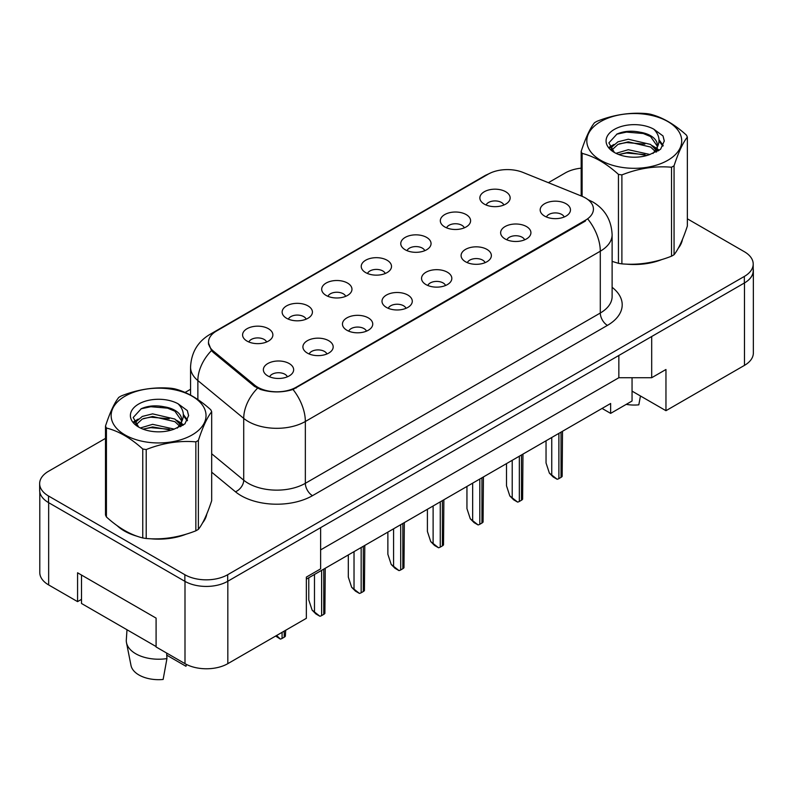 <?xml version="1.0" encoding="UTF-8"?>
<svg xmlns="http://www.w3.org/2000/svg" width="793" height="793" viewBox="0 0 793 793"><rect width="100%" height="100%" fill="white"/><g stroke="black" fill="none" stroke-linecap="round" stroke-linejoin="round"><path stroke-width="1.19" d="M444.754 226.937A15.146 8.743 180 0 1 441.751 224.459A15.146 8.743 180 0 1 446.766 213.595A15.146 8.743 180 0 1 466.165 214.576A15.146 8.743 180 0 1 469.169 224.459A15.146 8.743 180 0 1 444.754 226.937M464.321 227.839A9.09 5.244 0 0 0 461.883 225.291A9.09 5.244 0 0 0 452.932 223.953A9.09 5.244 0 0 0 446.598 227.839M405.213 249.765A15.146 8.743 180 0 1 402.2 247.297A15.146 8.743 180 0 1 407.215 236.423A15.146 8.743 180 0 1 426.624 237.404A15.146 8.743 180 0 1 429.628 247.297A15.146 8.743 180 0 1 405.213 249.765M424.78 250.677A9.09 5.244 0 0 0 422.342 248.12A9.09 5.244 0 0 0 413.391 246.792A9.09 5.244 0 0 0 407.057 250.677M365.662 272.594A15.146 8.743 180 0 1 362.659 270.126A15.146 8.743 180 0 1 367.674 259.261A15.146 8.743 180 0 1 387.073 260.233A15.146 8.743 180 0 1 390.087 270.126A15.146 8.743 180 0 1 365.662 272.594M385.229 273.506A9.09 5.244 0 0 0 382.791 270.948A9.09 5.244 0 0 0 373.84 269.62A9.09 5.244 0 0 0 367.506 273.506M326.121 295.432A15.146 8.743 180 0 1 323.118 292.954A15.146 8.743 180 0 1 328.133 282.09A15.146 8.743 180 0 1 347.532 283.061A15.146 8.743 180 0 1 350.536 292.954A15.146 8.743 180 0 1 326.121 295.432M345.689 296.334A9.09 5.244 0 0 0 343.25 293.777A9.09 5.244 0 0 0 334.299 292.448A9.09 5.244 0 0 0 327.965 296.334M286.57 318.261A15.146 8.743 180 0 1 283.567 315.783A15.146 8.743 180 0 1 288.583 304.918A15.146 8.743 180 0 1 307.991 305.9A15.146 8.743 180 0 1 310.995 315.783A15.146 8.743 180 0 1 286.57 318.261M306.148 319.163A9.09 5.244 0 0 0 303.709 316.615A9.09 5.244 0 0 0 294.758 315.277A9.09 5.244 0 0 0 288.414 319.163M247.029 341.089A15.146 8.743 180 0 1 244.026 338.621A15.146 8.743 180 0 1 249.042 327.747A15.146 8.743 180 0 1 268.44 328.728A15.146 8.743 180 0 1 271.444 338.621A15.146 8.743 180 0 1 247.029 341.089M266.597 342.001A9.09 5.244 0 0 0 264.158 339.444A9.09 5.244 0 0 0 255.207 338.115A9.09 5.244 0 0 0 248.873 342.001M484.295 204.108A15.146 8.743 180 0 1 481.292 201.63A15.146 8.743 180 0 1 486.307 190.766A15.146 8.743 180 0 1 505.716 191.737A15.146 8.743 180 0 1 508.719 201.63A15.146 8.743 180 0 1 484.295 204.108M503.872 205.01A9.09 5.244 0 0 0 501.434 202.453A9.09 5.244 0 0 0 492.483 201.125A9.09 5.244 0 0 0 486.139 205.01M505.072 238.931A15.146 8.743 180 0 1 502.068 236.453A15.146 8.743 180 0 1 507.084 225.589A15.146 8.743 180 0 1 526.483 226.56A15.146 8.743 180 0 1 529.486 236.453A15.146 8.743 180 0 1 505.072 238.931M524.639 239.833A9.09 5.244 0 0 0 522.2 237.276A9.09 5.244 0 0 0 513.249 235.947A9.09 5.244 0 0 0 506.915 239.833M465.521 261.759A15.146 8.743 180 0 1 462.517 259.281A15.146 8.743 180 0 1 467.533 248.417A15.146 8.743 180 0 1 486.942 249.398A15.146 8.743 180 0 1 489.945 259.281A15.146 8.743 180 0 1 465.521 261.759M485.098 262.661A9.09 5.244 0 0 0 482.659 260.114A9.09 5.244 0 0 0 473.708 258.786A9.09 5.244 0 0 0 467.364 262.661M425.98 284.588A15.146 8.743 180 0 1 422.976 282.12A15.146 8.743 180 0 1 427.992 271.256A15.146 8.743 180 0 1 447.391 272.227A15.146 8.743 180 0 1 450.394 282.12A15.146 8.743 180 0 1 425.98 284.588M445.547 285.5A9.09 5.244 0 0 0 443.109 282.942A9.09 5.244 0 0 0 434.158 281.614A9.09 5.244 0 0 0 427.824 285.5M386.439 307.416A15.146 8.743 180 0 1 383.435 304.948A15.146 8.743 180 0 1 388.441 294.084A15.146 8.743 180 0 1 407.85 295.055A15.146 8.743 180 0 1 410.853 304.948A15.146 8.743 180 0 1 386.439 307.416M406.006 308.328A9.09 5.244 0 0 0 403.568 305.771A9.09 5.244 0 0 0 394.617 304.443A9.09 5.244 0 0 0 388.283 308.328M346.888 330.255A15.146 8.743 180 0 1 343.884 327.777A15.146 8.743 180 0 1 348.9 316.913A15.146 8.743 180 0 1 368.309 317.884A15.146 8.743 180 0 1 371.312 327.777A15.146 8.743 180 0 1 346.888 330.255M366.465 331.157A9.09 5.244 0 0 0 364.027 328.599A9.09 5.244 0 0 0 355.076 327.271A9.09 5.244 0 0 0 348.732 331.157M307.347 353.083A15.146 8.743 180 0 1 304.343 350.605A15.146 8.743 180 0 1 309.359 339.741A15.146 8.743 180 0 1 328.758 340.722A15.146 8.743 180 0 1 331.761 350.605A15.146 8.743 180 0 1 307.347 353.083M326.914 353.985A9.09 5.244 0 0 0 324.476 351.438A9.09 5.244 0 0 0 315.525 350.109A9.09 5.244 0 0 0 309.191 353.985M267.796 375.912A15.146 8.743 180 0 1 264.793 373.444A15.146 8.743 180 0 1 269.808 362.579A15.146 8.743 180 0 1 289.217 363.551A15.146 8.743 180 0 1 292.221 373.444A15.146 8.743 180 0 1 267.796 375.912M287.373 376.824A9.09 5.244 0 0 0 284.935 374.266A9.09 5.244 0 0 0 275.984 372.938A9.09 5.244 0 0 0 269.65 376.824M544.613 216.093A15.146 8.743 180 0 1 541.609 213.624A15.146 8.743 180 0 1 546.625 202.76A15.146 8.743 180 0 1 566.033 203.732A15.146 8.743 180 0 1 569.037 213.624A15.146 8.743 180 0 1 544.613 216.093M564.18 217.004A9.09 5.244 0 0 0 561.741 214.447A9.09 5.244 0 0 0 552.79 213.119A9.09 5.244 0 0 0 546.456 217.004M213.456 351.17L254.612 385.101A27.259 15.731 180 0 0 296.215 387.202L585.442 220.216A27.259 15.731 0 0 0 593.432 209.094A27.259 15.731 0 0 0 585.442 197.963A27.259 15.731 0 0 0 581.804 196.198L523.023 172.438A27.259 15.731 180 0 0 488.121 174.202L216.509 331.018A27.259 15.731 0 0 0 208.529 342.14A27.259 15.731 0 0 0 213.456 351.17L213.456 352.568M632.051 377.726L632.051 391.127L665.961 410.695L744.478 365.365A30.283 17.486 0 0 0 753.35 353.004L753.35 270.582A30.283 17.486 0 0 0 753.211 268.886M39.789 491.928L39.789 572.576A30.283 17.486 0 0 0 48.66 584.937L77.575 601.629L77.575 572.784L156.092 618.114L156.092 646.959L184.997 663.652A30.283 17.486 0 0 0 227.829 663.652L306.346 618.322L306.346 577.106L320.62 568.868L320.62 527.652L227.829 581.229A30.283 17.486 0 0 1 227.68 581.309L744.34 283.022A30.283 17.486 0 0 0 753.211 270.661L753.211 264.069A30.283 17.486 0 0 0 744.34 251.708L687.353 218.809M77.575 601.629L81.501 599.359M306.346 579.168L610.64 403.488L610.64 413.381L602.075 408.435M320.62 549.906L618.847 377.726L618.847 355.472M618.847 377.726L651.687 377.726L651.687 336.519L744.478 282.942A30.283 17.486 0 0 0 753.35 270.582M651.687 377.726L665.961 369.488L665.961 410.695M632.051 391.127L632.051 401.01L610.64 413.381M117.126 525.65A48.452 27.973 0 0 0 124.323 530.953A48.452 27.973 0 0 0 137.248 536.286A48.452 27.973 0 0 1 124.323 530.953A48.452 27.973 0 0 1 117.126 525.65M585.442 220.216L585.442 221.029L293.004 389.482C282.199 392.733 271.394 392.733 260.59 389.482L254.464 386.379L213.317 352.449L211.483 350.585L208.39 342.725M105.499 438.38L48.522 471.28A30.283 17.486 0 0 0 39.65 483.641L39.65 490.233A30.283 17.486 0 0 0 48.522 502.593L184.858 581.309A30.283 17.486 0 0 0 227.68 581.309L227.68 574.717L744.34 276.43A30.283 17.486 0 0 0 753.211 264.069M612.117 261.422A48.452 27.973 0 0 0 612.93 261.66A48.452 27.973 0 0 1 612.117 261.422M625.984 264.099A48.452 27.973 0 0 0 661.887 259.529A48.452 27.973 0 0 1 625.984 264.099M678.243 248.288A48.452 27.973 0 0 0 682.466 239.397A48.452 27.973 0 0 1 678.243 248.288M150.303 538.734A48.452 27.973 0 0 0 186.206 534.155A48.452 27.973 0 0 1 150.303 538.734M202.562 522.914A48.452 27.973 0 0 0 206.785 514.033A48.452 27.973 0 0 1 202.562 522.914M39.65 483.641A30.283 17.486 0 0 0 48.522 496.002L184.858 574.717A30.283 17.486 0 0 0 227.68 574.717M581.18 168.156A30.283 17.486 0 0 0 565.171 172.993L548.379 182.687M190.558 389.274L185.076 392.436M161.187 406.234L160.394 406.69M549.371 473.124L557.162 479.269L553.177 476.97L549.371 473.124L546.04 462.953L546.04 440.779M562.515 431.273L562.158 476.385A5.045 2.914 180 0 1 561.028 477.376L558.887 478.615A5.045 2.914 180 0 1 557.162 479.269M600.717 121.557A47.441 27.388 -0 0 0 600.717 160.295A47.441 27.388 -0 0 0 667.815 160.295A47.441 27.388 -0 0 0 667.815 121.557A47.441 27.388 -0 0 0 600.717 121.557M612.117 261.373L618.441 263.326A54.509 31.472 -0 0 0 621.89 263.861C638.375 265.298 654.919 262.741 671.532 256.179A54.509 31.472 -0 0 0 672.811 255.465A54.509 31.472 -0 0 0 674.06 254.722C678.471 249.2 682.902 239.645 687.353 226.064L687.353 137.11A54.509 31.472 -0 0 0 686.431 135.117C674.288 124.114 662.175 117.126 650.091 114.142A54.509 31.472 -0 0 0 646.642 113.607C630.029 112.19 613.485 114.747 597.01 121.289A54.509 31.472 -0 0 0 595.721 122.003A54.509 31.472 -0 0 0 594.482 122.746C590.032 128.347 585.591 137.903 581.18 151.404A54.509 31.472 -0 0 0 582.102 153.396L582.102 196.327M618.441 263.326L618.441 174.371C606.298 163.368 594.185 156.38 582.102 153.396M618.441 174.371A54.509 31.472 -0 0 0 621.89 174.906L621.89 263.861M671.532 256.179L671.532 167.234C655.058 165.787 638.504 168.344 621.89 174.906M671.532 167.234A54.509 31.472 -0 0 0 672.811 166.51A54.509 31.472 -0 0 0 674.06 165.767L674.06 254.722M649.973 154.496L628.294 149.699L616.002 153.336M646.949 155.478L628.294 152.315L618.768 154.526M656.753 151.78L656.545 151.225M655.9 149.907L650.587 144.425L628.294 139.231L617.955 141.808L611.978 146.903L611.195 149.679M655.048 151.215L650.587 147.042L628.294 141.848L617.955 144.425L611.671 150.194M653.016 153.475L656.594 148.499A23.076 13.322 -0 0 0 657.347 145.119A23.076 13.322 -0 0 0 640.139 132.233C631.555 130.448 623.843 131.053 616.994 134.047L608.875 142.899L614.327 152.385M656.128 152.107L657.347 147.191M657.278 146.15L650.587 136.574L640.139 132.233M614.327 129.418A28.201 16.286 -0 0 0 614.327 152.444A28.201 16.286 -0 0 0 649.586 154.605L660.579 149.272L664.286 140.926L663.017 135.95L653.779 129.17A28.201 16.286 -0 0 0 614.327 129.418M653.779 129.17C659.637 135.167 660.579 141.61 656.594 148.499M581.18 195.95L581.18 151.404M687.353 137.11C682.942 142.641 678.511 152.187 674.06 165.767M644.878 154.595L626.5 153.029L619.184 154.357M658.299 150.888L657.01 149.847M656.237 149.282L654.919 148.43M644.878 144.128L626.5 142.562L619.184 143.89M612.117 146.655L609.966 147.984M662.889 146.15L659.023 141.065M644.878 133.66L626.5 132.094L616.667 134.195M664.286 141.184L663.017 135.95M659.142 150.333L657.248 148.717M656.683 148.291L652.163 145.585M613.901 144.455L609.48 147.022M663.206 145.525L659.013 139.746M626.252 404.371A27.765 16.029 0 0 0 638.811 404.836L640.466 395.975M125.036 396.193A47.441 27.388 -0 0 0 125.036 434.931A47.441 27.388 -0 0 0 192.134 434.931A47.441 27.388 -0 0 0 192.134 396.193A47.441 27.388 -0 0 0 125.036 396.193M120.04 396.639A54.509 31.472 -0 0 0 118.801 397.372C114.351 402.983 109.92 412.529 105.499 426.039A54.509 31.472 -0 0 0 106.421 428.032L106.421 516.977C118.504 527.94 130.617 534.938 142.76 537.951A54.509 31.472 -0 0 0 146.209 538.487C162.694 539.934 179.238 537.367 195.851 530.814A54.509 31.472 -0 0 0 197.13 530.091A54.509 31.472 -0 0 0 198.379 529.347C202.79 523.826 207.221 514.28 211.681 500.69L211.681 411.745A54.509 31.472 -0 0 0 210.75 409.753C198.607 398.75 186.494 391.762 174.41 388.778A54.509 31.472 -0 0 0 170.961 388.243C154.348 386.815 137.804 389.383 121.329 395.915A54.509 31.472 -0 0 0 120.04 396.639M142.76 537.951L142.76 449.007C130.617 438.004 118.504 431.015 106.421 428.032M142.76 449.007A54.509 31.472 -0 0 0 146.209 449.542L146.209 538.487M195.851 530.814L195.851 441.86C179.377 440.422 162.823 442.98 146.209 449.542M195.851 441.86A54.509 31.472 -0 0 0 197.13 441.146A54.509 31.472 -0 0 0 198.379 440.402L198.379 529.347M105.499 426.039L105.499 514.984A54.509 31.472 -0 0 0 106.421 516.977M174.291 429.122L152.613 424.334L140.321 427.962M171.268 430.103L152.613 426.951L143.087 429.162M181.072 426.416L180.863 425.861M180.219 424.542L174.906 419.061L152.613 413.867L142.274 416.444L136.297 421.539L135.514 424.314M179.367 425.841L174.906 421.678L152.613 416.484L142.274 419.061L135.99 424.82M177.335 428.111L180.913 423.125A23.076 13.322 -0 0 0 181.666 419.745A23.076 13.322 -0 0 0 164.458 406.859C155.874 405.084 148.162 405.679 141.323 408.673L133.194 417.534L138.646 427.021M180.447 426.743L181.666 421.817M181.597 420.786L174.906 411.2L164.458 406.859M138.646 404.043A28.201 16.286 -0 0 0 138.646 427.07A28.201 16.286 -0 0 0 173.905 429.231L184.898 423.898L188.605 415.562L187.336 410.586L178.098 403.796A28.201 16.286 -0 0 0 138.646 404.043M178.098 403.796C183.956 409.803 184.898 416.246 180.913 423.125M211.681 411.745C207.26 417.267 202.83 426.822 198.379 440.402M169.196 429.231L150.819 427.655L143.503 428.983M182.618 425.514L181.329 424.483M180.556 423.918L179.238 423.056M169.196 418.763L150.819 417.187L143.503 418.516M136.436 421.281L134.285 422.61M187.207 420.776L183.342 415.691M169.196 408.296L150.819 406.72L140.985 408.831M188.605 415.819L187.336 410.586M183.461 424.969L181.567 423.343M181.002 422.927L176.482 420.221M138.22 419.091L133.799 421.658M187.525 420.161L183.332 414.382M126.999 629.751L126.315 639.842A32.305 18.645 0 0 0 126.493 642.697L131.004 665.476A27.765 16.029 0 0 0 138.963 674.982A27.765 16.029 0 0 0 163.13 679.462L166.946 658.587L166.649 653.055M126.493 642.697A32.305 18.645 0 0 0 135.752 653.759A32.305 18.645 0 0 0 166.946 658.587M166.768 655.187L185.978 666.279A27.765 16.029 0 0 0 186.167 665.476L186.385 664.405M186.335 664.375L185.978 666.279M156.092 646.553L81.501 603.483L81.501 575.044M509.83 495.952L517.621 502.098L513.636 499.798L509.83 495.952L506.499 485.782L506.499 463.618M522.964 454.102L522.617 499.213A5.045 2.914 180 0 1 521.487 500.214L519.346 501.444A5.045 2.914 180 0 1 517.621 502.098M470.279 518.781L478.08 524.926L474.095 522.627L470.279 518.781L466.948 508.62L466.948 486.446M483.423 476.94L483.076 522.042A5.045 2.914 180 0 1 481.946 523.043L479.805 524.282A5.045 2.914 180 0 1 478.08 524.926M430.738 541.609L438.529 547.765L434.544 545.465L430.738 541.609L427.407 531.449L427.407 509.275M443.872 499.768L443.525 544.88A5.045 2.914 180 0 1 442.395 545.871L440.254 547.111A5.045 2.914 180 0 1 438.529 547.765M391.197 564.447L398.988 570.593L395.003 568.294L391.197 564.447L387.866 554.277L387.866 532.103M404.331 522.597L403.984 567.709A5.045 2.914 180 0 1 402.854 568.7L400.713 569.939A5.045 2.914 180 0 1 398.988 570.593M351.646 587.276L359.437 593.422L355.452 591.122L351.646 587.276L348.315 577.106L348.315 554.941M364.79 545.425L364.433 590.537A5.045 2.914 180 0 1 363.313 591.538L361.162 592.767A5.045 2.914 180 0 1 359.437 593.422M312.105 610.104L319.896 616.25L315.911 613.951L312.105 610.104L308.774 599.944L308.774 577.77M325.239 568.264L324.892 613.366A5.045 2.914 180 0 1 323.762 614.367L321.621 615.606A5.045 2.914 180 0 1 319.896 616.25M285.698 630.247L285.351 636.204A5.045 2.914 180 0 1 284.221 637.195L282.08 638.434A5.045 2.914 180 0 1 280.355 639.089L276.608 635.49M275.637 636.045L280.355 639.089M184.997 663.652L184.997 581.398M227.829 663.652L227.829 581.229M48.66 584.937L48.66 502.683M744.478 365.365L744.478 282.942M254.612 385.101L254.612 386.498M296.215 387.202L296.215 388.015M612.117 287.304A50.474 29.143 180 0 1 607.428 325.388L312.482 495.675A10.091 5.829 60 0 1 305.345 483.314L600.291 313.027A40.384 23.314 0 0 0 612.117 296.542L612.117 234.728A40.384 23.314 180 0 1 600.291 251.212A35.328 20.4 -120 0 0 587.94 219.195M312.482 495.675A50.474 29.143 180 0 1 241.102 495.675A50.474 29.143 180 0 1 235.452 491.779L211.681 472.182M257.487 388.253A35.328 23.631 129.5 0 0 243.719 418.377L243.719 480.201A40.384 23.314 0 0 0 248.239 483.314A40.384 23.314 0 0 0 305.345 483.314L305.345 421.489A40.384 23.314 180 0 1 248.239 421.489A40.384 23.314 180 0 1 243.719 418.377L197.863 380.571A40.384 23.314 180 0 1 190.558 367.199L190.558 395.102M293.004 389.482A35.328 20.4 60 0 1 305.345 421.489L600.291 251.212L600.291 313.027A10.091 5.829 60 0 0 607.428 325.388M213.416 333.149A35.328 20.4 -120 0 0 209.699 334.537C197.626 341.793 191.242 352.677 190.558 367.199M209.699 334.537L485.009 175.59A35.328 20.4 60 0 1 487.685 174.45M211.483 350.585A35.328 23.631 129.5 0 0 197.863 380.571L197.863 399.543M184.858 574.717L184.858 581.309M744.34 276.43L744.34 283.022M48.522 496.002L48.522 502.593M211.681 453.774L243.719 480.201A10.091 6.75 -50.5 0 1 235.452 491.779M561.028 477.376L561.028 432.126M558.887 478.615L558.887 433.365M551.75 474.492L551.75 437.488M521.487 500.214L521.487 454.964M519.346 501.444L519.346 456.193M512.209 497.33L512.209 460.317M481.946 523.043L481.946 477.792M479.805 524.282L479.805 479.031M472.668 520.158L472.668 483.145M442.395 545.871L442.395 500.621M440.254 547.111L440.254 501.86M433.117 542.987L433.117 505.984M402.854 568.7L402.854 523.449M400.713 569.939L400.713 524.688M393.576 565.815L393.576 528.812M363.313 591.538L363.313 546.288M361.162 592.767L361.162 547.517M354.025 588.654L354.025 551.641M323.762 614.367L323.762 569.116M321.621 615.606L321.621 570.355M314.484 611.482L314.484 574.469M284.221 637.195L284.221 631.099M282.08 638.434L282.08 632.328M208.529 342.14L208.529 344.37M612.117 234.728C611.433 220.206 605.049 209.322 592.976 202.066L587.881 199.578M485.009 175.59L491.055 172.735"/></g></svg>
